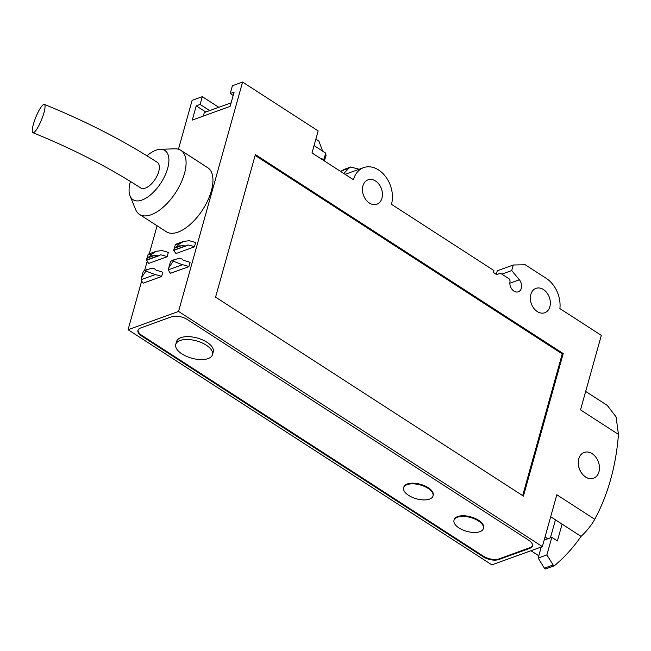 <?xml version="1.0" encoding="UTF-8"?>
<svg xmlns="http://www.w3.org/2000/svg" width="651" height="651" viewBox="0 0 651 651"><rect width="100%" height="100%" fill="white"/><g stroke="black" fill="none" stroke-linecap="round" stroke-linejoin="round"><path stroke-width="0.98" d="M509.847 283.218L519.343 279.784A7.625 5.615 70.1 0 1 518.326 291.803A7.625 5.615 70.1 0 1 511.906 289.215A7.625 5.615 70.1 0 1 510.115 281.077L509.375 278.994L500.416 273.208L496.713 274.632L493.36 272.468L493.897 270.523L391.479 204.316A25.926 19.082 70.1 0 0 385.53 176.527A25.926 19.082 70.1 0 0 363.624 167.632A25.926 19.082 70.1 0 0 353.42 179.717L312 152.944L318.152 130.908L242.587 82.067L232.399 85.761L230.226 93.532L234.108 92.133L230.129 106.382L192.273 120.085L196.252 105.836L200.134 104.429L202.306 96.657L192.11 100.344L178.464 149.242M203.299 116.098L204.284 112.558L231.121 102.842M205.806 112.005L196.252 105.836M147.557 257.934L150.21 255.827L153.62 255.745L147.557 257.934A15.25 7.185 -164.4 0 0 146.532 259.611A15.25 7.185 -164.4 0 0 146.442 260.034L146.589 259.961M158.958 255.737L158.095 255.819A15.25 7.185 -164.4 0 0 153.62 255.745M146.532 259.611L148.233 254.191L150.479 254.858L156.33 251.262L161.855 250.635A15.25 7.185 -164.4 0 1 168.3 252.531L167.128 256.746A15.25 7.185 -164.4 0 0 160.683 254.842L159.438 255.298M146.866 260.107A15.25 7.185 -164.4 0 0 148.77 263.386L167.128 256.746M174.834 248.064L177.487 245.956L180.897 245.866L174.834 248.064A15.25 7.185 -164.4 0 0 173.809 249.74A15.25 7.185 -164.4 0 0 173.719 250.163L173.866 250.09M186.235 245.858L185.372 245.94A15.25 7.185 -164.4 0 0 180.897 245.866M173.809 249.74L175.51 244.312L177.756 244.988L183.606 241.383L189.132 240.756A15.25 7.185 -164.4 0 1 195.577 242.66L194.405 246.867A15.25 7.185 -164.4 0 0 187.96 244.971L186.715 245.419M174.142 250.236A15.25 7.185 -164.4 0 0 176.047 253.516L194.405 246.867M161.611 276.504A15.25 7.185 15.6 0 0 155.166 274.608L145.954 271.06L141.487 277.676L142.911 272.574A15.25 7.185 15.6 0 1 143.936 270.897L149.999 268.7A15.25 7.185 15.6 0 1 154.474 268.773L156.338 270.393A15.25 7.185 15.6 0 1 162.783 272.297L161.611 276.504L143.244 283.152A15.25 7.185 15.6 0 1 141.3 279.621L141.487 277.676M581.066 536.383L562.098 524.12L557.394 540.973L551.796 537.352L546.897 554.904L553.13 564.987L554.343 565.768A228.778 168.406 70.1 0 0 581.066 536.383C586.917 530.89 591.482 525.186 594.754 519.278A228.778 168.406 70.1 0 0 618.45 434.396L616.074 416.892L607.253 405.394L585.672 391.446M554.343 565.768L545.603 568.933L544.399 568.152L538.157 558.07L541.25 546.995M562.098 524.12L550.689 516.748M547.808 538.8L545.033 537.002M141.698 280.915L128.076 329.707L491.879 564.865L542.356 546.596L556.825 494.76L594.754 519.278M157.094 225.767L149.266 253.817M147.216 261.157L144.628 270.417M584.175 452.429A13.728 10.107 70.1 0 0 584.15 452.437A13.728 10.107 70.1 0 0 578.267 463.691A13.728 10.107 70.1 0 0 585.566 477.012A13.728 10.107 70.1 0 0 593.5 478.249A13.728 10.107 70.1 0 0 593.517 478.241L593.541 478.233A13.728 10.107 70.1 0 0 598.375 461.893A13.728 10.107 70.1 0 0 584.199 452.421A13.728 10.107 70.1 0 0 578.316 463.675A13.728 10.107 70.1 0 0 585.615 476.988A13.728 10.107 70.1 0 0 593.541 478.233M215.579 297.125L255.379 154.588L563.213 353.566L523.412 496.111L215.579 297.125M369.369 203.031A12.963 9.545 70.1 0 0 376.856 204.202A12.963 9.545 70.1 0 0 381.421 188.766A12.963 9.545 70.1 0 0 368.035 179.822A12.963 9.545 70.1 0 0 362.477 190.45A12.963 9.545 70.1 0 0 369.369 203.031M537.278 311.56A12.963 9.545 70.1 0 0 544.765 312.74A12.963 9.545 70.1 0 0 549.33 297.304A12.963 9.545 70.1 0 0 535.944 288.36A12.963 9.545 70.1 0 0 530.378 298.988A12.963 9.545 70.1 0 0 537.278 311.56M618.45 434.396L580.521 409.886L601.329 335.371L559.893 308.59A25.926 19.082 70.1 0 0 546.222 278.343L525.235 264.77L513.281 264.998L511.727 270.564L519.343 279.784M242.587 82.067L178.553 311.43L542.356 546.596M513.281 264.998L497.266 270.792L496.274 274.348M501.856 274.136L511.727 270.564M343.809 173.5L348.806 168.275L341.482 170.928L344.713 169.17L350.694 167.006L348.806 168.275M359.165 169.244L350.694 167.006M320.805 158.632L323.962 159.267L325.687 153.099L326.061 155.784L324.32 160.903M325.687 153.099L314.051 145.58M323.962 159.267L324.67 160.773M322.668 151.146L318.925 141.169L315.841 139.176M218.785 107.309L202.306 96.657M188.888 266.633L190.059 262.418A15.25 7.185 15.6 0 0 183.615 260.522L181.751 258.903A15.25 7.185 15.6 0 0 177.275 258.829L171.213 261.018A15.25 7.185 15.6 0 0 170.188 262.695L168.764 267.805L173.231 261.181L182.443 264.729A15.25 7.185 15.6 0 1 188.888 266.633L170.529 273.274A15.25 7.185 15.6 0 1 168.576 269.75L168.764 267.805M178.553 311.43L128.076 329.707M146.947 155.801A29.328 14.257 122.9 0 1 155.947 150.218A29.328 14.257 122.9 0 1 160.227 149.323L174.793 148.81A38.132 18.537 122.9 0 1 180.888 150.348L207.75 167.714A38.132 18.537 122.9 0 1 202.616 209.793A38.132 18.537 122.9 0 1 166.355 231.756L139.485 214.391A38.132 18.537 122.9 0 1 135.587 209.459L130.07 195.967A29.328 14.257 122.9 0 1 130.444 181.466M529.849 548.297L498.788 559.543A11.441 5.387 15.6 0 1 483.107 556.751L141.698 336.062A11.441 5.387 15.6 0 1 137.955 330.35A11.441 5.387 15.6 0 1 140.583 327.998L171.644 316.752A11.441 5.387 15.6 0 1 187.317 319.543L528.734 540.232A11.441 5.387 15.6 0 1 532.469 545.945A11.441 5.387 15.6 0 1 529.849 548.297L530.028 547.654A11.441 5.387 -164.4 0 0 532.542 545.619M500.416 273.208L496.623 274.576M160.227 149.323A29.328 14.257 122.9 0 1 160.96 182.866A29.328 14.257 122.9 0 1 130.07 195.967M44.366 104.42C85.842 121.224 123.478 140.526 157.273 162.319A15.25 7.413 122.9 0 1 157.29 175.396A15.25 7.413 122.9 0 1 145.376 188.09A15.25 7.413 122.9 0 1 140.714 187.944C108.652 167.25 72.725 148.835 32.924 132.698A15.25 3.125 112 0 1 35.748 117.392A15.25 3.125 112 0 1 44.366 104.42A15.25 3.125 112 0 1 42.868 116.187A15.25 3.125 112 0 1 35.024 131.518A15.25 3.125 112 0 1 32.924 132.698M180.888 150.348A38.132 18.537 122.9 0 1 175.754 192.427A38.132 18.537 122.9 0 1 139.485 214.391M138.069 330.033A11.441 5.387 -164.4 0 0 141.877 335.411L483.294 556.109A11.441 5.387 -164.4 0 0 498.967 558.9L530.028 547.654M483.392 528.539L483.571 527.888A15.25 7.185 -164.4 0 0 470.811 516.87A15.25 7.185 -164.4 0 0 454.195 519.685L454.007 520.336A15.25 7.185 -164.4 0 0 458.996 527.953A15.25 7.185 -164.4 0 0 473.961 532.469A15.25 7.185 -164.4 0 0 483.392 528.539A15.25 7.185 -164.4 0 0 470.632 517.512A15.25 7.185 -164.4 0 0 454.007 520.336M433.021 495.972L433.2 495.33A15.25 7.185 -164.4 0 0 420.44 484.303A15.25 7.185 -164.4 0 0 403.823 487.127L403.636 487.77A15.25 7.185 -164.4 0 0 408.625 495.387A15.25 7.185 -164.4 0 0 423.589 499.911A15.25 7.185 -164.4 0 0 433.021 495.972A15.25 7.185 -164.4 0 0 420.261 484.954A15.25 7.185 -164.4 0 0 403.636 487.77M212.478 354.673L213.276 351.817A19.066 8.984 -164.4 0 0 197.326 338.04A19.066 8.984 -164.4 0 0 176.551 341.563L175.754 344.42A19.066 8.984 -164.4 0 0 181.979 353.941A19.066 8.984 -164.4 0 0 200.687 359.588A19.066 8.984 -164.4 0 0 212.478 354.673A19.066 8.984 -164.4 0 0 196.529 340.896A19.066 8.984 -164.4 0 0 175.754 344.42M233.188 95.445L230.226 93.532M209.687 110.605L200.134 104.429M563.213 353.566L562.244 353.916L255.151 155.41M522.672 495.631L562.244 353.916M555.449 519.823L550.412 537.856M551.796 537.352L544.163 540.118M546.897 554.904L538.157 558.07M553.13 564.987L544.399 568.152M155.166 274.608L141.3 279.621M141.698 336.062L141.877 335.411M483.107 556.751L483.294 556.109M498.788 559.543L498.967 558.9M182.443 264.729L168.576 269.75M185.372 245.94L173.719 250.163M158.095 255.819L146.442 260.034M156.118 251.343L148.273 254.175M538.8 555.775L530.972 550.713M363.624 167.632L345.103 174.338M183.395 241.464L175.55 244.304M186.145 245.891L173.736 250.383M175.111 259.383L172.352 260.384M147.834 269.262L145.075 270.255M158.868 255.762L146.459 260.254"/></g></svg>
